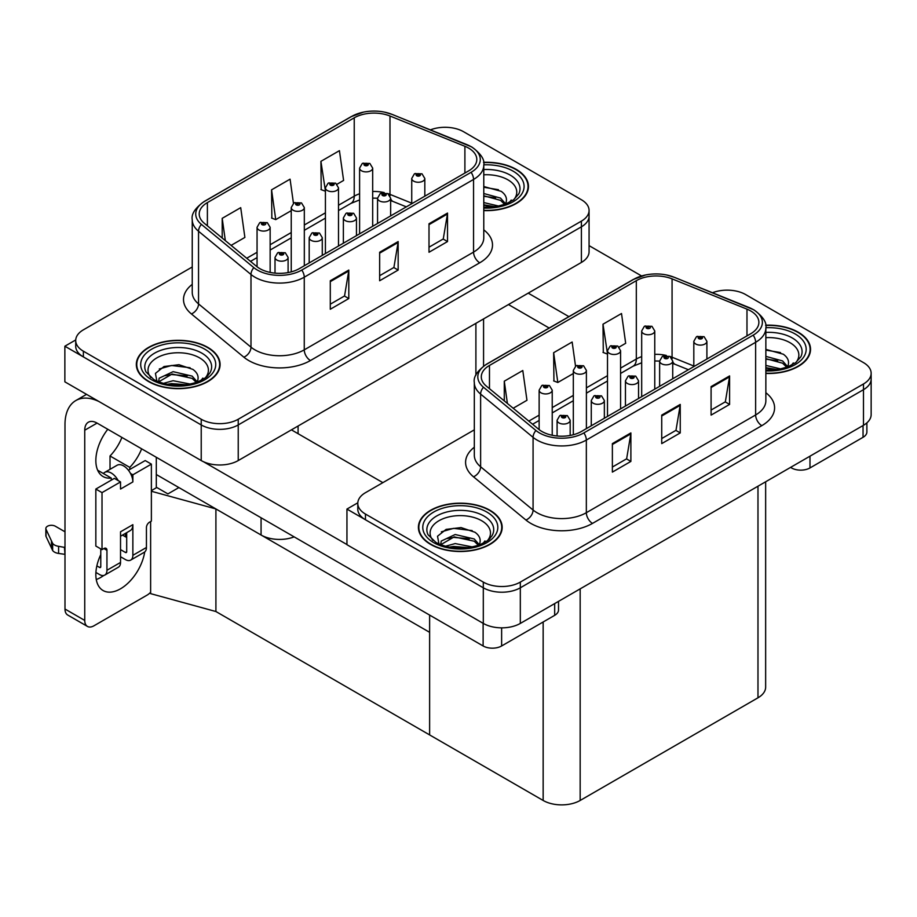 <?xml version="1.0" encoding="UTF-8"?>
<svg xmlns="http://www.w3.org/2000/svg" width="917" height="917" viewBox="0 0 917 917"><rect width="100%" height="100%" fill="white"/><g stroke="black" fill="none" stroke-linecap="round" stroke-linejoin="round"><path stroke-width="1.38" d="M294.162 536.869A26.18 15.108 180 0 1 261.07 535.012L156.303 474.525M589.069 210.429L589.069 251.751A26.18 15.108 0 0 1 581.401 262.434L238.237 460.563A26.18 15.108 0 0 1 201.224 460.563L64.866 381.839L64.866 346.213L201.224 424.938A26.18 15.108 0 0 0 238.237 424.938L581.401 226.82A26.18 15.108 0 0 0 589.069 216.137A26.18 15.108 0 0 1 581.401 226.82L238.237 424.938A26.18 15.108 0 0 1 201.224 424.938L83.378 356.908A26.18 15.108 0 0 1 75.71 346.213L75.71 340.516A26.18 15.108 0 0 0 83.378 351.2L201.224 419.241A26.18 15.108 0 0 0 238.237 419.241L581.401 221.123A26.18 15.108 0 0 0 589.069 210.429A26.18 15.108 0 0 0 581.401 199.746L463.555 131.716A26.18 15.108 0 0 0 430.417 129.87M446.04 127.291L444.057 127.291M75.733 339.943L64.866 346.213M151.374 490.629L156.796 487.489L167.903 493.908L178.884 487.569L167.903 493.908L156.303 487.202M215.908 611.524L215.908 508.935L429.626 632.329L429.626 734.918L215.908 611.524L150.629 593.643L150.629 521.544M151.374 491.26L215.908 508.935M474.318 429.844L365.459 492.693A26.18 15.108 0 0 0 357.79 503.376L357.79 509.073A26.18 15.108 0 0 0 365.459 519.767L483.305 587.797A26.18 15.108 0 0 0 520.317 587.797L863.482 389.679A26.18 15.108 0 0 0 871.15 378.985A26.18 15.108 0 0 1 863.482 389.679L520.317 587.797A26.18 15.108 0 0 1 483.305 587.797L346.947 509.073L346.947 544.698L483.305 623.422A26.18 15.108 0 0 0 520.317 623.422L863.482 425.293A26.18 15.108 0 0 0 871.15 414.61L871.15 373.288A26.18 15.108 0 0 0 863.482 362.605L745.636 294.563A26.18 15.108 0 0 0 712.498 292.729M728.121 290.15L726.138 290.15M357.813 502.803L346.947 509.073M765.649 481.78L765.649 687.108A26.18 15.108 180 0 1 757.981 697.803L580.163 800.461A26.18 15.108 180 0 1 543.151 800.461L429.626 734.918L429.626 615.089M483.775 210.589A41.884 24.174 0 0 0 528.456 186.46A41.884 24.174 0 0 0 516.191 169.358A41.884 24.174 0 0 0 483.546 162.343M207.827 347.394A41.884 24.174 0 0 0 162.183 342.156A41.884 24.174 0 0 0 136.324 364.496A41.884 24.174 0 0 0 148.6 381.587A41.884 24.174 0 0 0 194.232 386.836A41.884 24.174 0 0 0 220.091 364.496A41.884 24.174 0 0 0 207.827 347.394M136.759 366.708A41.884 24.174 0 0 0 136.622 367.339M468.621 148.095A27.923 16.116 180 0 1 476.794 159.489A27.923 16.116 180 0 1 468.621 170.894L299.32 268.635A27.923 16.116 180 0 1 256.703 266.48L204.262 223.244A27.923 16.116 180 0 1 199.218 213.993A27.923 16.116 180 0 1 207.391 202.6L354.237 117.812A27.923 16.116 180 0 1 389.989 116.012L464.896 146.284A27.923 16.116 180 0 1 468.621 148.095M471.086 146.674A31.407 18.134 0 0 0 466.891 144.634L391.995 114.361A31.407 18.134 0 0 0 384.452 112.115A31.407 18.134 0 0 0 363.51 112.115A31.407 18.134 0 0 0 351.761 116.39L204.927 201.167A31.407 18.134 0 0 0 201.408 224.39L253.849 267.638A31.407 18.134 0 0 0 301.785 270.056L471.086 172.316A31.407 18.134 0 0 0 471.086 146.674M330.292 280.751L330.292 309.247L348.804 298.552L348.804 270.056L330.292 280.751M330.292 304.192L344.551 295.962L348.724 271.008A6.981 4.035 -120 0 0 348.804 270.056M344.425 296.031L348.804 298.552M429.007 223.759L429.007 252.255L447.519 241.561L447.519 213.065L429.007 223.759M429.007 247.2L443.266 238.959L447.439 214.016A6.981 4.035 -120 0 0 447.519 213.065M443.14 239.039L447.519 241.561M379.649 252.255L379.649 280.751L398.161 270.056L398.161 241.561L379.649 252.255M379.649 275.696L393.909 267.466L398.081 242.512A6.981 4.035 -120 0 0 398.161 241.561M393.783 267.535L398.161 270.056M192.238 266.985L83.378 329.833A26.18 15.108 0 0 0 75.71 340.516M337.032 184.225L343.6 180.431L339.428 150.663L320.916 161.346L321.214 189.67M231.118 245.378L244.885 237.423L240.713 207.655L222.201 218.338L222.201 238.03M293.451 203.299L290.07 179.159L271.558 189.842L271.856 218.166M271.558 189.842L275.742 219.621L291.239 210.669M275.742 219.621L271.558 218.051M320.916 161.346L325.42 190.931M325.099 191.126L320.916 189.555M222.201 218.338L225.33 240.609M219.805 367.339A41.884 24.174 0 0 0 219.656 366.708M528.158 189.303A41.884 24.174 0 0 0 528.02 188.673M765.855 373.448A41.884 24.174 0 0 0 810.536 349.32A41.884 24.174 0 0 0 798.271 332.218A41.884 24.174 0 0 0 765.626 325.203M489.907 510.253A41.884 24.174 0 0 0 444.264 505.015A41.884 24.174 0 0 0 418.404 527.344A41.884 24.174 0 0 0 430.681 544.446A41.884 24.174 0 0 0 476.313 549.684A41.884 24.174 0 0 0 502.172 527.344A41.884 24.174 0 0 0 489.907 510.253M418.84 529.567A41.884 24.174 0 0 0 418.702 530.198M750.702 310.955A27.923 16.116 180 0 1 758.875 322.348A27.923 16.116 180 0 1 750.702 333.754L581.401 431.494A27.923 16.116 180 0 1 538.783 429.339L486.342 386.103A27.923 16.116 180 0 1 481.299 376.853A27.923 16.116 180 0 1 489.472 365.447L636.318 280.671A27.923 16.116 180 0 1 672.069 278.871L746.977 309.144A27.923 16.116 180 0 1 750.702 310.955M753.166 309.522A31.407 18.134 0 0 0 748.971 307.493L674.075 277.221A31.407 18.134 0 0 0 666.533 274.974A31.407 18.134 0 0 0 645.591 274.974A31.407 18.134 0 0 0 633.842 279.249L487.007 364.026A31.407 18.134 0 0 0 483.488 387.249L535.929 430.497A31.407 18.134 0 0 0 583.865 432.916L753.166 335.175A31.407 18.134 0 0 0 753.166 309.522M612.373 443.61L612.373 472.106L630.885 461.411L630.885 432.916L612.373 443.61M612.373 467.051L626.632 458.809L630.804 433.867A6.981 4.035 -120 0 0 630.885 432.916M626.506 458.89L630.885 461.411M711.088 386.607L711.088 415.103L729.6 404.42L729.6 375.924L711.088 386.607M711.088 410.048L725.347 401.818L729.519 376.876A6.981 4.035 -120 0 0 729.6 375.924M725.221 401.898L729.6 404.42M661.73 415.103L661.73 443.61L680.242 432.916L680.242 404.42L661.73 415.103M661.73 438.544L675.989 430.314L680.162 405.371A6.981 4.035 -120 0 0 680.242 404.42M675.863 430.394L680.242 432.916M357.79 503.376A26.18 15.108 0 0 0 365.459 514.059L483.305 582.1A26.18 15.108 0 0 0 520.317 582.1L863.482 383.971A26.18 15.108 0 0 0 871.15 373.288M619.113 347.084L625.681 343.29L621.508 313.522L602.996 324.205L603.294 352.529M513.199 408.237L526.966 400.282L522.793 370.514L504.281 381.197L504.281 400.889M575.532 366.158L572.151 342.018L553.639 352.701L553.937 381.025M553.639 352.701L557.823 382.481L573.32 373.528M557.823 382.481L553.639 380.91M602.996 324.205L607.501 353.79M607.18 353.973L602.996 352.415M504.281 381.197L507.41 403.469M501.886 530.198A41.884 24.174 0 0 0 501.737 529.567M810.238 352.162A41.884 24.174 0 0 0 810.101 351.532M270.148 272.406L270.148 227.313A6.545 3.783 180 0 1 266.102 230.797A6.545 3.783 180 0 1 258.972 229.984A6.545 3.783 180 0 1 257.058 227.313L259.66 222.774A4.367 2.625 57.8 0 1 261.987 222.9A2.178 1.261 0 0 0 262.056 224.642A2.178 1.261 0 0 0 265.139 224.642A2.178 1.261 0 0 0 265.139 222.854A2.178 1.261 0 0 0 262.124 222.82L264.211 223.393L262.984 224.103L263.007 223.381M262.124 222.82A4.367 2.407 -117.9 0 0 260.084 222.522A4.367 2.407 -117.9 0 0 259.889 222.648M262.961 224.092L261.987 222.9M262.984 224.103L262.961 223.404M288.098 272.59L288.098 257.413A6.545 3.783 180 0 1 284.052 260.898A6.545 3.783 180 0 1 276.923 260.084A6.545 3.783 180 0 1 275.008 257.413L277.622 252.863A4.367 2.625 57.8 0 1 279.949 253A2.178 1.261 0 0 0 280.006 254.743A2.178 1.261 0 0 0 283.101 254.743A2.178 1.261 0 0 0 283.101 252.954A2.178 1.261 0 0 0 280.075 252.92L282.425 253.849L280.934 254.204L279.949 253M280.969 254.215L280.969 253.482M280.075 252.92A4.367 2.407 -117.9 0 0 278.034 252.622A4.367 2.407 -117.9 0 0 277.851 252.748M280.911 254.192L280.911 253.505M552.229 435.266L552.229 390.172A6.545 3.783 180 0 1 548.183 393.657A6.545 3.783 180 0 1 541.053 392.843A6.545 3.783 180 0 1 539.139 390.172L541.741 385.621A4.367 2.625 57.8 0 1 544.068 385.759A2.178 1.261 0 0 0 544.136 387.501A2.178 1.261 0 0 0 547.22 387.501A2.178 1.261 0 0 0 547.22 385.713A2.178 1.261 0 0 0 544.205 385.679L546.555 386.607L545.065 386.963L544.068 385.759M545.088 386.974L545.088 386.24M544.205 385.679A4.367 2.407 -117.9 0 0 542.165 385.381A4.367 2.407 -117.9 0 0 541.97 385.507M545.065 386.963L545.042 386.263M570.179 435.449L570.179 420.273A6.545 3.783 180 0 1 566.133 423.757A6.545 3.783 180 0 1 559.003 422.943A6.545 3.783 180 0 1 557.089 420.273L559.702 415.722A4.367 2.625 57.8 0 1 562.029 415.86A2.178 1.261 0 0 0 562.087 417.602A2.178 1.261 0 0 0 565.181 417.602A2.178 1.261 0 0 0 565.181 415.814A2.178 1.261 0 0 0 562.155 415.779L564.505 416.708L563.015 417.063L563.049 416.329M562.155 415.779A4.367 2.407 -117.9 0 0 560.115 415.481A4.367 2.407 -117.9 0 0 559.932 415.607M562.992 417.052L562.029 415.86M563.015 417.063L562.992 416.364M604.36 418.244L604.36 400.534A6.545 3.783 180 0 1 600.314 404.03A6.545 3.783 180 0 1 593.184 403.205A6.545 3.783 180 0 1 591.27 400.534L593.884 395.995A4.367 2.625 57.8 0 1 596.21 396.121A2.178 1.261 0 0 0 596.268 397.863A2.178 1.261 0 0 0 599.351 397.863A2.178 1.261 0 0 0 599.351 396.087A2.178 1.261 0 0 0 596.337 396.041L598.434 396.614L597.196 397.325L597.219 396.603M596.337 396.041A4.367 2.407 -117.9 0 0 594.296 395.754A4.367 2.407 -117.9 0 0 594.113 395.869M597.173 397.313L596.21 396.121M597.196 397.325L597.173 396.637M638.541 398.505L638.541 380.796A6.545 3.783 180 0 1 634.495 384.292A6.545 3.783 180 0 1 627.366 383.466A6.545 3.783 180 0 1 625.451 380.796L628.065 376.257A4.367 2.625 57.8 0 1 630.392 376.383A2.178 1.261 0 0 0 630.449 378.125A2.178 1.261 0 0 0 633.532 378.125A2.178 1.261 0 0 0 633.532 376.348A2.178 1.261 0 0 0 630.518 376.314L632.868 377.242L631.377 377.598L630.392 376.383M631.4 377.609L631.4 376.864M630.518 376.314A4.367 2.407 -117.9 0 0 628.477 376.016A4.367 2.407 -117.9 0 0 628.294 376.142M631.377 377.598L631.354 376.898M672.723 378.767L672.723 361.069A6.545 3.783 180 0 1 668.676 364.553A6.545 3.783 180 0 1 661.547 363.74A6.545 3.783 180 0 1 659.632 361.069L662.246 356.53A4.367 2.625 57.8 0 1 664.561 356.656A2.178 1.261 0 0 0 664.63 358.398A2.178 1.261 0 0 0 667.714 358.398A2.178 1.261 0 0 0 667.714 356.61A2.178 1.261 0 0 0 664.699 356.575L666.797 357.149L665.559 357.859L665.582 357.137M664.699 356.575A4.367 2.407 -117.9 0 0 662.659 356.277A4.367 2.407 -117.9 0 0 662.464 356.404M665.536 357.848L664.561 356.656M665.559 357.859L665.536 357.16M706.904 359.04L706.904 341.33A6.545 3.783 180 0 1 702.858 344.826A6.545 3.783 180 0 1 695.728 344.001A6.545 3.783 180 0 1 693.814 341.33L696.416 336.791A4.367 2.625 57.8 0 1 698.743 336.917A2.178 1.261 0 0 0 698.811 338.66A2.178 1.261 0 0 0 701.895 338.66A2.178 1.261 0 0 0 701.895 336.883A2.178 1.261 0 0 0 698.88 336.837L701.23 337.765L699.74 338.132L698.743 336.917M699.763 338.144L699.763 337.399M698.88 336.837A4.367 2.407 -117.9 0 0 696.84 336.55A4.367 2.407 -117.9 0 0 696.645 336.677M699.717 338.109L699.717 337.433M322.28 255.385L322.28 237.675A6.545 3.783 180 0 1 318.233 241.171A6.545 3.783 180 0 1 311.104 240.346A6.545 3.783 180 0 1 309.189 237.675L311.803 233.136A4.367 2.625 57.8 0 1 314.13 233.262A2.178 1.261 0 0 0 314.187 235.004A2.178 1.261 0 0 0 317.271 235.004A2.178 1.261 0 0 0 317.271 233.227A2.178 1.261 0 0 0 314.256 233.182L316.606 234.11L315.116 234.465L314.13 233.262M315.139 234.488L315.139 233.743M314.256 233.182A4.367 2.407 -117.9 0 0 312.216 232.895A4.367 2.407 -117.9 0 0 312.032 233.021M315.116 234.465L315.093 233.778M356.461 235.646L356.461 217.948A6.545 3.783 180 0 1 352.415 221.433A6.545 3.783 180 0 1 345.285 220.619A6.545 3.783 180 0 1 343.371 217.948L345.984 213.397A4.367 2.625 57.8 0 1 348.311 213.535A2.178 1.261 0 0 0 348.368 215.266A2.178 1.261 0 0 0 351.452 215.266A2.178 1.261 0 0 0 351.452 213.489A2.178 1.261 0 0 0 348.437 213.455L350.787 214.383L349.297 214.738L349.32 214.005M348.437 213.455A4.367 2.407 -117.9 0 0 346.397 213.157A4.367 2.407 -117.9 0 0 346.202 213.283M349.274 214.716L348.311 213.535M349.297 214.738L349.274 214.039M390.642 215.919L390.642 198.21A6.545 3.783 180 0 1 386.596 201.694A6.545 3.783 180 0 1 379.466 200.88A6.545 3.783 180 0 1 377.552 198.21L380.165 193.67A4.367 2.625 57.8 0 1 382.481 193.796A2.178 1.261 0 0 0 382.549 195.539A2.178 1.261 0 0 0 385.633 195.539A2.178 1.261 0 0 0 385.633 193.751A2.178 1.261 0 0 0 382.618 193.716L384.968 194.645L383.478 195L382.481 193.796M382.618 193.716A4.367 2.407 -117.9 0 0 380.578 193.418A4.367 2.407 -117.9 0 0 380.383 193.544M424.823 196.181L424.823 178.471A6.545 3.783 180 0 1 420.777 181.967A6.545 3.783 180 0 1 413.647 181.142A6.545 3.783 180 0 1 411.733 178.471L414.335 173.932A4.367 2.625 57.8 0 1 416.662 174.058A2.178 1.261 0 0 0 416.731 175.8A2.178 1.261 0 0 0 419.814 175.8A2.178 1.261 0 0 0 419.814 174.024A2.178 1.261 0 0 0 416.799 173.989L419.149 174.918L417.659 175.273L416.662 174.058M417.682 175.285L417.682 174.539M416.799 173.989A4.367 2.407 -117.9 0 0 414.759 173.691A4.367 2.407 -117.9 0 0 414.564 173.817M417.659 175.273L417.636 174.574M304.318 265.747L304.318 207.574A6.545 3.783 180 0 1 300.283 211.07A6.545 3.783 180 0 1 293.153 210.245A6.545 3.783 180 0 1 291.239 207.574L293.841 203.035A4.367 2.625 57.8 0 1 296.168 203.161A2.178 1.261 0 0 0 296.237 204.904A2.178 1.261 0 0 0 299.32 204.904A2.178 1.261 0 0 0 299.32 203.127A2.178 1.261 0 0 0 296.306 203.081L298.392 203.654L297.165 204.376L297.188 203.643M296.306 203.081A4.367 2.407 -117.9 0 0 294.265 202.795A4.367 2.407 -117.9 0 0 294.07 202.921M297.131 204.353L296.168 203.161M297.165 204.376L297.131 203.677M338.499 246.008L338.499 187.847A6.545 3.783 180 0 1 334.464 191.332A6.545 3.783 180 0 1 327.335 190.518A6.545 3.783 180 0 1 325.42 187.847L328.022 183.297A4.367 2.625 57.8 0 1 330.349 183.434A2.178 1.261 0 0 0 330.418 185.177A2.178 1.261 0 0 0 333.501 185.177A2.178 1.261 0 0 0 333.501 183.389A2.178 1.261 0 0 0 330.487 183.354L332.837 184.283L331.346 184.638L330.349 183.434M331.369 184.649L331.369 183.904M330.487 183.354A4.367 2.407 -117.9 0 0 328.446 183.056A4.367 2.407 -117.9 0 0 328.252 183.182M331.312 184.626L331.312 183.939M372.68 226.281L372.68 168.109A6.545 3.783 180 0 1 368.645 171.605A6.545 3.783 180 0 1 361.516 170.78A6.545 3.783 180 0 1 359.602 168.109L362.204 163.57A4.367 2.625 57.8 0 1 364.53 163.696A2.178 1.261 0 0 0 364.599 165.438A2.178 1.261 0 0 0 367.683 165.438A2.178 1.261 0 0 0 367.683 163.662A2.178 1.261 0 0 0 364.668 163.616L367.018 164.544L365.528 164.9L364.53 163.696M365.551 164.922L365.551 164.177M364.668 163.616A4.367 2.407 -117.9 0 0 362.628 163.329A4.367 2.407 -117.9 0 0 362.433 163.444M365.493 164.888L365.493 164.212M586.399 428.606L586.399 370.434A6.545 3.783 180 0 1 582.364 373.93A6.545 3.783 180 0 1 575.234 373.104A6.545 3.783 180 0 1 573.32 370.434L575.922 365.894A4.367 2.625 57.8 0 1 578.249 366.021A2.178 1.261 0 0 0 578.318 367.763A2.178 1.261 0 0 0 581.401 367.763A2.178 1.261 0 0 0 581.401 365.986A2.178 1.261 0 0 0 578.386 365.94L580.736 366.869L579.246 367.224L578.249 366.021M579.269 367.247L579.269 366.502M578.386 365.94A4.367 2.407 -117.9 0 0 576.346 365.654A4.367 2.407 -117.9 0 0 576.151 365.768M579.212 367.213L579.212 366.536M620.58 408.867L620.58 350.695A6.545 3.783 180 0 1 616.545 354.191A6.545 3.783 180 0 1 609.415 353.377A6.545 3.783 180 0 1 607.501 350.695L610.103 346.156A4.367 2.625 57.8 0 1 612.43 346.294A2.178 1.261 0 0 0 612.499 348.024A2.178 1.261 0 0 0 615.582 348.024A2.178 1.261 0 0 0 615.582 346.248A2.178 1.261 0 0 0 612.567 346.213L614.917 347.142L613.427 347.497L612.43 346.294M613.45 347.509L613.45 346.764M612.567 346.213A4.367 2.407 -117.9 0 0 610.527 345.915A4.367 2.407 -117.9 0 0 610.332 346.041M613.427 347.497L613.393 346.798M654.761 389.14L654.761 330.968A6.545 3.783 180 0 1 650.726 334.453A6.545 3.783 180 0 1 643.596 333.639A6.545 3.783 180 0 1 641.682 330.968L644.284 326.429A4.367 2.625 57.8 0 1 646.611 326.555A2.178 1.261 0 0 0 646.68 328.297A2.178 1.261 0 0 0 649.763 328.297A2.178 1.261 0 0 0 649.763 326.509A2.178 1.261 0 0 0 646.749 326.475L648.835 327.048L647.608 327.759L647.631 327.037M646.749 326.475A4.367 2.407 -117.9 0 0 644.708 326.177A4.367 2.407 -117.9 0 0 644.513 326.303M647.574 327.747L646.611 326.555M647.608 327.759L647.574 327.06M809.986 456.185L809.986 467.934L863.046 437.306L863.046 425.545M641.602 275.971L589.069 245.63M568.907 316.64L528.215 293.142M866.886 422.875L866.886 431.953A13.09 7.554 180 0 1 863.046 437.306M809.986 467.934A13.09 7.554 180 0 1 791.486 467.934L791.486 466.868M508.477 304.547L549.168 328.034M790.557 467.395L791.486 467.934M103.77 575.463A34.903 20.151 -60 0 1 100.778 577.401A34.903 20.151 -60 0 1 96.262 579.533M144.714 551.965A34.903 20.151 -60 0 1 120.528 588.794A34.903 20.151 -60 0 1 103.071 590.525A34.903 20.151 -60 0 1 100.778 554.602M111.266 480.153L111.266 478.078L97.649 470.203M141.654 448.826A34.903 20.151 -60 0 1 129.778 467.383L129.778 469.47M129.778 467.383L110.029 455.99L110.029 469.321M501.633 627.847L501.633 645.969L554.682 615.33L554.682 603.581M382.859 482.64L291.423 429.855M346.947 544.549L203.482 461.721M121.915 437.432A34.903 20.151 -60 0 1 110.029 455.99M125.434 533.396A34.903 20.151 -60 0 1 125.388 536.754M84.742 620.431A13.09 7.554 120 0 0 87.447 626.426L67.709 615.02A13.09 7.554 -60 0 1 64.992 609.026L84.742 620.431L84.742 430.211A17.446 10.076 60 0 1 88.353 422.221A17.446 10.076 60 0 1 97.076 423.092L483.121 645.969L483.121 623.308M98.99 401.543A52.349 30.227 -120 0 0 75.836 400.546A52.349 30.227 -120 0 0 64.992 424.514L64.992 609.026M87.447 626.426A13.09 7.554 120 0 0 93.992 625.772L147.052 595.144A13.09 7.554 120 0 0 150.629 592.244M111.266 478.078A34.903 20.151 -60 0 1 103.071 476.542A34.903 20.151 -60 0 1 107.782 429.271M156.303 487.775L156.303 457.285M558.522 601.369L558.522 609.988A13.09 7.554 180 0 1 554.682 615.33M501.633 645.969A13.09 7.554 180 0 1 483.121 645.969M118.167 480.577L120.528 481.929L102.016 492.624L95.838 489.059L114.35 478.376L118.167 480.577A13.09 7.554 -120 0 0 111.266 473.034A13.09 7.554 -120 0 0 104.721 472.381A13.09 7.554 -120 0 0 103.403 473.539M130.501 473.447L132.862 474.811L132.862 481.929A13.09 7.554 -120 0 0 130.501 473.447A13.09 7.554 -120 0 0 123.612 465.905A13.09 7.554 -120 0 0 117.067 465.263L104.721 472.381M95.907 572.449L99.54 574.546A10.465 6.041 -120 0 0 104.779 575.074A10.465 6.041 -120 0 0 106.945 570.271L120.528 562.442L120.528 531.803L132.862 524.684L132.862 555.312L146.433 547.483L146.433 527.527A4.367 2.522 -60 0 1 149.517 522.186L151.374 521.12L151.374 464.128L145.207 460.563L128.426 470.249M120.528 562.442A10.465 6.041 60 0 1 118.35 567.233L104.779 575.074M64.992 531.803L55.364 526.243A5.571 3.221 180 0 0 49.289 525.544A5.571 3.221 180 0 0 45.85 528.513L45.85 535.643A5.571 3.221 0 0 0 46.045 536.479L52.647 550.521A8.723 5.032 0 0 0 58.596 553.444L58.596 546.314L64.992 547.483M120.528 536.227L130.157 530.668A13.09 7.554 -120 0 0 132.862 524.684M126.695 532.674L126.695 551.747A1.742 1.009 60 0 1 126.328 552.55A1.742 1.009 60 0 1 125.457 552.47L126.695 551.747M120.528 549.615L125.457 552.47M146.433 547.483A10.465 6.041 60 0 1 144.267 552.275L130.695 560.104A10.465 6.041 -120 0 1 125.457 559.588L120.528 556.745M130.695 560.104A10.465 6.041 -120 0 0 132.862 555.312M132.862 481.929L120.528 489.059L120.528 481.929M100.778 548.905L100.778 566.717A1.742 1.009 60 0 1 100.423 567.508A1.742 1.009 60 0 1 99.54 567.428L100.778 566.717M95.838 489.059L95.838 546.051L102.016 549.615L103.862 548.549A4.367 2.522 -60 0 1 106.051 548.332A4.367 2.522 -60 0 1 106.945 550.326L106.945 570.271M126.695 537.5L122.5 535.081M151.374 464.128L132.862 474.811M102.016 492.624L102.016 549.615M64.992 554.602L64.408 547.14M96.858 565.869L99.54 567.428M64.408 554.258L58.596 553.444M58.596 546.314A8.723 5.032 0 0 1 52.647 543.403L46.045 529.35A5.571 3.221 180 0 1 45.85 528.513M52.647 543.403L52.647 550.521M51.478 541.076L51.478 548.194M483.775 174.803A30.192 17.434 180 0 1 507.926 179.835A30.192 17.434 180 0 1 513.887 199.597M483.58 162.596A41.448 23.934 180 0 1 515.881 169.542A41.448 23.934 180 0 1 528.02 186.46A41.448 23.934 180 0 1 483.775 210.337M483.775 186.518L501.267 191.366C505.657 194.564 507.261 198.232 506.081 202.382A19.727 11.382 0 0 1 505.382 204.136M483.775 202.565L498.733 206.061M483.775 204.823L495.111 206.703M483.775 193.521L500.522 198.083L505.565 203.792M483.775 195.78L500.522 200.353L504.671 204.399M509.382 202.393L511.216 200.066L509.818 202.164M483.775 187.251L498.447 189.704M483.775 196.295L495.638 197.854M483.775 205.339L494.985 206.726M432.984 540.48A30.192 17.434 180 0 1 442.922 518.793A30.192 17.434 180 0 1 481.643 520.718A30.192 17.434 180 0 1 487.603 540.48M489.598 510.425A41.448 23.934 180 0 1 501.737 527.344A41.448 23.934 180 0 1 476.152 549.455A41.448 23.934 180 0 1 430.979 544.274A41.448 23.934 180 0 1 418.84 527.344A41.448 23.934 180 0 1 444.436 505.244A41.448 23.934 180 0 1 489.598 510.425M439.094 544.595L437.512 536.239L446.109 529.384L461.056 527.573L474.983 532.261C479.373 535.459 480.978 539.127 479.797 543.265A19.727 11.382 0 0 1 479.098 545.03M445.353 546.268L455.187 543.575L472.45 546.945M448.757 547.082L468.828 547.598M440.676 544.721L441.237 541.064L455.187 534.519L474.238 538.978L479.282 544.687M440.699 544.732L454.19 536.881L474.238 541.236L478.387 545.283M483.099 543.288L484.933 540.95L483.534 543.059M441.364 531.826L453.628 528.352L472.163 530.599M447.358 538.543L453.628 537.396L469.355 538.749M449.135 547.151L453.628 546.44L468.702 547.621M150.904 377.632A30.192 17.434 180 0 1 160.842 355.934A30.192 17.434 180 0 1 199.562 357.859A30.192 17.434 180 0 1 205.523 377.632M207.517 347.566A41.448 23.934 180 0 1 219.656 364.496A41.448 23.934 180 0 1 194.072 386.596A41.448 23.934 180 0 1 148.898 381.415A41.448 23.934 180 0 1 136.759 364.496A41.448 23.934 180 0 1 162.355 342.385A41.448 23.934 180 0 1 207.517 347.566M157.013 381.736L155.431 373.391L164.028 366.525L178.975 364.714L192.902 369.402C197.293 372.6 198.897 376.268 197.717 380.406A19.727 11.382 0 0 1 197.017 382.171M163.272 383.409L173.107 380.715L190.369 384.085M166.676 384.223L186.747 384.739M158.595 381.862L159.157 378.205L173.107 371.66L192.157 376.119L197.201 381.827M158.618 381.873L172.109 374.033L192.157 378.377L196.307 382.435M201.018 380.429L202.852 378.091L201.453 380.2M159.283 368.966L171.548 365.493L190.083 367.74M165.278 375.683L171.548 374.537L187.274 375.89M167.054 384.292L171.548 383.593L186.621 384.762M765.855 337.662A30.192 17.434 180 0 1 790.007 342.694A30.192 17.434 180 0 1 795.967 362.456M765.661 325.455A41.448 23.934 180 0 1 797.962 332.401A41.448 23.934 180 0 1 810.101 349.32A41.448 23.934 180 0 1 765.855 373.196M765.855 349.377L783.347 354.226C787.737 357.424 789.342 361.092 788.162 365.23A19.727 11.382 0 0 1 787.462 366.995M765.855 365.425L780.814 368.921M765.855 367.683L777.192 369.562M765.855 356.381L782.602 360.943L787.646 366.651M765.855 358.639L782.602 363.212L786.752 367.258M791.463 365.253L793.297 362.926L791.898 365.023M765.855 350.111L780.527 352.564M765.855 359.155L777.719 360.713M765.855 368.198L777.066 369.585M261.07 535.012L261.07 517.773M201.224 460.563L201.224 419.241M581.401 262.434L581.401 221.123M238.237 460.563L238.237 419.241M475.9 375.225L475.9 323.346M298.082 433.707L298.082 426.004M483.305 623.422L483.305 582.1M520.317 623.422L520.317 582.1M863.482 425.293L863.482 383.971M757.981 697.803L757.981 486.205M580.163 800.461L580.163 588.863M543.151 800.461L543.151 621.99M483.775 229.869A43.626 25.183 180 0 1 479.729 262.789L310.427 360.541A8.723 5.032 60 0 1 304.261 349.847L473.55 252.106A34.903 20.151 0 0 0 483.775 237.858L483.775 165.198A34.903 20.151 180 0 1 473.55 179.445A8.723 5.032 -120 0 0 471.086 172.316M310.427 360.541A43.626 25.183 180 0 1 248.725 360.541A43.626 25.183 180 0 1 243.842 357.172L191.401 313.935A43.626 25.183 180 0 1 192.238 284.373M254.903 349.847A34.903 20.151 0 0 0 304.261 349.847L304.261 277.186A34.903 20.151 180 0 1 250.994 274.492L198.542 231.256A34.903 20.151 180 0 1 192.238 219.69L192.238 292.363A34.903 20.151 0 0 0 198.542 303.917L250.994 347.165A34.903 20.151 0 0 0 254.903 349.847M363.51 112.115L351.108 116.677A8.723 5.032 60 0 1 351.761 116.39M204.927 201.167A8.723 5.032 -120 0 0 204.262 201.453C195.161 208.033 191.149 214.108 192.238 219.69M201.408 224.39A8.723 5.834 129.5 0 0 198.542 231.256L198.542 303.917A8.723 5.834 -50.5 0 1 191.401 313.935M253.849 267.638A8.723 5.834 129.5 0 0 250.994 274.492L250.994 347.165A8.723 5.834 -50.5 0 1 243.842 357.172M301.785 270.056A8.723 5.032 60 0 1 304.261 277.186L473.55 179.445L473.55 252.106A8.723 5.032 60 0 0 479.729 262.789M83.378 351.2L83.378 356.908M207.391 202.6L207.391 225.823M464.896 146.284L464.896 173.049M389.989 116.012L389.989 194.381A27.923 16.116 0 0 0 387.971 193.636M411.733 203.161L389.989 194.381A15.704 7.359 -68 0 0 390.057 195.837M384.234 192.593A27.923 16.116 0 0 0 372.68 191.481M359.602 193.762A27.923 16.116 0 0 0 354.237 196.181L338.499 205.259M354.237 117.812L354.237 196.181A15.704 9.067 60 0 1 350.982 203.368L338.499 210.578M325.42 212.824L304.318 224.997M291.239 232.551L270.148 244.736M257.058 252.29L246.73 258.25M406.334 206.852L393.118 201.511A15.704 7.359 -68 0 1 390.642 198.611M379.649 253.149L398.081 242.512M429.007 224.654L447.439 214.016M330.292 281.645L348.724 271.008M765.855 392.728A43.626 25.183 180 0 1 761.809 425.648L592.508 523.401A8.723 5.032 60 0 1 586.341 512.706L755.631 414.965A34.903 20.151 0 0 0 765.855 400.718L765.855 328.045A34.903 20.151 180 0 1 755.631 342.293A8.723 5.032 -120 0 0 753.166 335.175M592.508 523.401A43.626 25.183 180 0 1 530.805 523.401A43.626 25.183 180 0 1 525.922 520.031L473.481 476.794A43.626 25.183 180 0 1 474.318 447.232M536.984 512.706A34.903 20.151 0 0 0 586.341 512.706L586.341 440.045A34.903 20.151 180 0 1 533.075 437.352L480.623 394.104A34.903 20.151 180 0 1 474.318 382.549L474.318 455.222A34.903 20.151 0 0 0 480.623 466.776L533.075 510.024A34.903 20.151 0 0 0 536.984 512.706M645.591 274.974L633.188 279.525A8.723 5.032 60 0 1 633.842 279.249M487.007 364.026A8.723 5.032 -120 0 0 486.342 364.313C477.241 370.892 473.229 376.967 474.318 382.549M483.488 387.249A8.723 5.834 129.5 0 0 480.623 394.104L480.623 466.776A8.723 5.834 -50.5 0 1 473.481 476.794M535.929 430.497A8.723 5.834 129.5 0 0 533.075 437.352L533.075 510.024A8.723 5.834 -50.5 0 1 525.922 520.031M583.865 432.916A8.723 5.032 60 0 1 586.341 440.045L755.631 342.293L755.631 414.965A8.723 5.032 60 0 0 761.809 425.648M365.459 514.059L365.459 519.767M489.472 365.447L489.472 388.682M746.977 309.144L746.977 335.897M672.069 278.871L672.069 357.229A27.923 16.116 0 0 0 670.052 356.495M693.814 366.021L672.069 357.229A15.704 7.359 -68 0 0 672.138 358.696M666.315 355.441A27.923 16.116 0 0 0 654.761 354.34M641.682 356.621A27.923 16.116 0 0 0 636.318 359.04L620.58 368.118M636.318 280.671L636.318 359.04A15.704 9.067 60 0 1 633.062 366.227L620.58 373.437M607.501 375.683L586.399 387.857M573.32 395.41L552.229 407.595M539.139 415.149L528.811 421.109M688.415 369.711L675.199 364.37A15.704 7.359 -68 0 1 672.723 361.47M661.73 416.009L680.162 405.371M711.088 387.513L729.519 376.876M612.373 444.504L630.804 433.867M97.076 423.092L84.742 430.211M106.945 550.326L103.862 548.549M46.045 529.35L46.045 536.479M483.775 169.542A33.436 19.303 180 0 1 510.219 175.124A33.436 19.303 180 0 1 518.816 193.865L513.612 199.791L505.657 204.032L496.865 206.428L483.775 207.253M483.775 164.854A37.517 21.664 180 0 1 513.107 171.147A37.517 21.664 180 0 1 520.673 195.493A37.517 21.664 180 0 1 483.775 208.056M428.044 534.76A33.436 19.303 180 0 1 443.496 512.97A33.436 19.303 180 0 1 483.935 516.019A33.436 19.303 180 0 1 492.532 534.76L491.65 536.307C488.807 538.772 492.395 538.692 479.373 544.927C463.647 549.936 449.17 549.111 435.942 542.451L428.044 534.76M486.824 512.03A37.517 21.664 180 0 1 486.824 542.669A37.517 21.664 180 0 1 433.764 542.669A37.517 21.664 180 0 1 433.764 512.03A37.517 21.664 180 0 1 486.824 512.03M145.963 371.901A33.436 19.303 180 0 1 161.415 350.122A33.436 19.303 180 0 1 201.855 353.16A33.436 19.303 180 0 1 210.451 371.901L209.569 373.448C206.726 375.913 210.314 375.832 197.293 382.068C181.566 387.077 167.089 386.252 153.861 379.592L145.963 371.901M204.743 349.171A37.517 21.664 180 0 1 204.743 379.81A37.517 21.664 180 0 1 151.683 379.81A37.517 21.664 180 0 1 151.683 349.171A37.517 21.664 180 0 1 204.743 349.171M765.855 332.401A33.436 19.303 180 0 1 792.299 337.983A33.436 19.303 180 0 1 800.896 356.724L795.692 362.651L787.737 366.892L778.946 369.287L765.855 370.113M765.855 327.713A37.517 21.664 180 0 1 795.188 333.994A37.517 21.664 180 0 1 802.753 358.352A37.517 21.664 180 0 1 765.855 370.915M483.568 366.112L483.568 318.921M483.775 165.198C484.955 159.764 480.944 153.678 471.751 146.949L392.258 114.442L384.452 112.115M351.108 116.677L204.262 201.453M393.118 201.511L390.642 200.605M377.552 223.473L377.552 198.21L372.68 198.118M359.602 199.929L350.982 203.368M325.42 218.131L304.318 230.305M291.239 237.87L270.148 250.043M257.058 257.597L250.513 261.379M765.855 328.045C767.036 322.624 763.024 316.537 753.831 309.808L674.339 277.301L666.533 274.974M633.188 279.525L486.342 364.313M675.199 364.37L672.723 363.464M659.632 386.332L659.632 361.069L654.761 360.966M641.682 362.788L633.062 366.227M607.501 380.991L586.399 393.164M573.32 400.729L552.229 412.902M539.139 420.456L532.594 424.239M270.148 227.313L267.317 222.648L260.084 222.522M257.058 266.767L257.058 227.313M288.098 257.413L285.279 252.737L278.034 252.622M275.008 273.14L275.008 257.413M552.229 390.172L549.409 385.495L542.165 385.381M539.139 429.626L539.139 390.172M570.179 420.273L567.359 415.596L560.115 415.481M557.089 435.999L557.089 420.273M604.36 400.534L601.541 395.869L594.296 395.754M591.27 425.797L591.27 400.534M638.541 380.796L635.722 376.13L628.477 376.016M625.451 406.059L625.451 380.796M672.723 361.069L669.903 356.392L662.659 356.277M706.904 341.33L704.084 336.665L696.84 336.55M693.814 366.594L693.814 341.33M322.28 237.675L319.46 233.01L312.216 232.895M309.189 262.938L309.189 237.675M356.461 217.948L353.641 213.271L346.397 213.157M343.371 243.2L343.371 217.948M390.642 198.21L387.822 193.544L380.578 193.418M424.823 178.471L422.003 173.806L414.759 173.691M411.733 203.734L411.733 178.471M304.318 207.574L301.498 202.909L294.265 202.795M291.239 271.879L291.239 207.574M338.499 187.847L335.679 183.171L328.446 183.056M325.42 253.573L325.42 187.847M372.68 168.109L369.86 163.444L362.628 163.329M359.602 233.835L359.602 168.109M586.399 370.434L583.579 365.768L576.346 365.654M573.32 434.738L573.32 370.434M620.58 350.695L617.76 346.03L610.527 345.915M607.501 416.433L607.501 350.695M654.761 330.968L651.941 326.303L644.708 326.177M641.682 396.694L641.682 330.968M75.836 400.546L86.553 394.356M528.02 186.46L528.02 189.945M501.737 527.344L501.737 530.828M418.84 527.344L418.84 530.828M219.656 364.496L219.656 367.969M136.759 364.496L136.759 367.969M810.101 349.32L810.101 352.793"/></g></svg>
